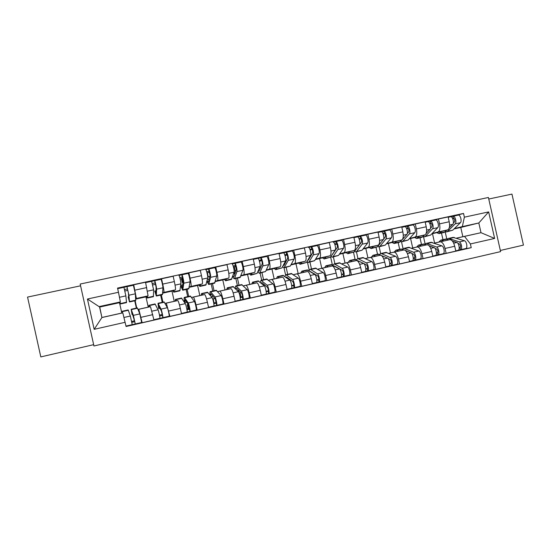 <?xml version="1.0" encoding="UTF-8"?>
<svg xmlns="http://www.w3.org/2000/svg" width="551" height="551" viewBox="0 0 551 551"><rect width="100%" height="100%" fill="white"/><g stroke="black" fill="none" stroke-linecap="round" stroke-linejoin="round"><path stroke-width="0.83" d="M500.336 250.464L523.45 245.112L511.955 194.09L488.758 199.028M93.945 345.98L500.597 251.614L488.413 197.478L80.191 284.04L93.945 345.98M80.584 285.811L27.55 297.085L40.808 356.91L93.656 344.664M148.247 307.121L138.032 309.407L138.804 309.283L142.158 322.714L153.956 320.021L150.499 306.666L148.247 307.121L145.96 296.851L148.074 295.88L145.547 282.222L133.721 284.777L136.379 298.456L135.684 298.842M135.133 300.715L136.758 308.023M133.225 285.301L133.721 284.777M136.359 308.112L134.733 300.805M141.345 322.569L142.158 322.714M165.018 303.394L166.306 303.133L169.915 316.377L181.513 313.733L180.329 308.415C179.227 303.697 178.386 301.073 177.801 300.557L174.247 301.301L171.981 291.121L175.39 289.867C175.735 289.22 175.383 286.458 174.35 281.575L173.166 276.265L161.539 278.772L162.724 284.102C163.778 289.006 164.164 291.768 163.888 292.395L162.676 292.877M161.333 294.923L162.951 302.175M160.589 279.391L161.539 278.772M162.235 302.334L160.623 295.081M168.523 316.37L169.915 316.377M191.548 297.457L193.339 297.079C194.021 297.574 194.909 300.171 196.011 304.861L197.189 310.151L208.588 307.548L207.41 302.279C206.308 297.602 205.385 295.026 204.641 294.551L199.834 295.57L197.582 285.473L202.238 283.951C202.74 283.276 202.492 280.521 201.48 275.672L200.309 270.403L188.883 272.869L190.061 278.159C191.08 283.021 191.369 285.783 190.935 286.444L189.22 287.023M187.113 289.234L188.711 296.424M187.485 273.585L188.883 272.869M187.691 296.652L186.093 289.461M195.24 310.275L197.189 310.151M217.638 291.617L219.918 291.128C220.751 291.589 221.722 294.138 222.831 298.787L223.995 304.028L235.201 301.473L234.037 296.245C232.928 291.617 231.923 289.082 231.027 288.641L225.008 289.936L222.769 279.922L228.631 278.138C229.299 277.435 229.14 274.68 228.155 269.866L226.984 264.645L215.758 267.07L216.922 272.311C217.92 277.139 218.12 279.894 217.514 280.583L215.324 281.272M212.472 283.627L214.057 290.763M213.933 267.869L215.758 267.07M214.429 298.608L214.236 297.74M212.748 291.059L211.157 283.923M209.621 277.036L209.532 276.643M221.509 304.283L223.995 304.028M243.294 285.873L246.049 285.28C247.027 285.7 248.074 288.207 249.197 292.815L250.354 298.015L261.374 295.501L260.217 290.315C259.094 285.728 258.013 283.235 256.973 282.835L249.775 284.392L247.557 274.46L254.583 272.421C255.402 271.684 255.333 268.936 254.376 264.163L253.219 258.984L242.171 261.367L243.335 266.567C244.307 271.354 244.41 274.109 243.652 274.825L241.001 275.61M237.426 278.117L239.003 285.198M239.933 262.255L242.171 261.367M239.017 292.76L238.521 290.57M237.405 285.549L235.828 278.469M234.719 273.523L234.216 271.257M247.337 298.387L250.354 298.015M268.537 280.225L271.739 279.529C272.869 279.908 273.992 282.381 275.114 286.94L276.265 292.099L287.099 289.626L285.948 284.488C284.826 279.942 283.669 277.49 282.484 277.125L274.157 278.937L271.953 269.081L280.108 266.801C281.079 266.037 281.093 263.288 280.156 258.557L279.006 253.419L268.151 255.76L269.301 260.919C270.245 265.665 270.265 268.413 269.356 269.163L266.257 270.045M261.98 272.697L263.55 279.715M265.513 256.732L268.151 255.76M261.677 280.128L260.106 273.11M272.745 292.588L276.265 292.099M272.18 279.426L272.256 279.777M293.366 274.667L297.017 273.875C298.277 274.219 299.475 276.65 300.605 281.168L301.748 286.279L312.403 283.848L311.26 278.758C310.13 274.253 308.904 271.836 307.582 271.505L298.153 273.565L295.97 263.784L305.206 261.27C306.322 260.478 306.425 257.737 305.509 253.04L304.372 247.943L293.69 250.25L294.833 255.361C295.756 260.072 295.694 262.82 294.64 263.598L291.107 264.57M286.155 267.352L287.712 274.315M290.666 251.297L293.69 250.25M285.57 274.797L284.013 267.827L288.242 260.368C289.089 259.066 287.319 251.972 286.224 252.262L283.462 252.854M297.74 286.885L301.748 286.279M317.796 269.198L321.874 268.309C323.272 268.619 324.539 271.009 325.675 275.493L326.805 280.562L337.288 278.172L336.158 273.117C335.022 268.654 333.72 266.278 332.267 265.981L321.777 268.282L319.608 258.577L329.904 255.829C331.158 255.017 331.337 252.275 330.442 247.613L329.312 242.564L318.809 244.83L319.945 249.899C320.847 254.576 320.703 257.317 319.504 258.116L315.551 259.184M309.951 262.097L311.494 269.005M315.413 245.953L318.809 244.83M309.228 270.128L307.424 262.083M322.328 281.279L326.805 280.562M341.84 263.819L346.324 262.834C347.853 263.109 349.189 265.465 350.333 269.907L351.455 274.935L361.766 272.58L360.643 267.572C359.5 263.144 358.136 260.802 356.552 260.547L345.036 263.075L342.88 253.446L354.197 250.478C355.588 249.637 355.843 246.903 354.975 242.275L353.852 237.267L343.521 239.492L344.644 244.52C345.525 249.162 345.298 251.903 343.969 252.73L339.609 253.88M333.376 256.924L334.912 263.777M339.76 240.697L343.521 239.492M332.37 264.866L330.607 256.98M346.517 275.755L351.455 274.935M365.499 258.522L370.389 257.448C372.042 257.689 373.44 260.01 374.59 264.411L375.706 269.398L385.845 267.083L384.736 262.118C383.586 257.73 382.16 255.423 380.452 255.196L367.944 257.944L365.802 248.391L378.103 245.209C379.625 244.348 379.956 241.62 379.109 237.026L377.993 232.054L367.827 234.251L368.943 239.237C369.804 243.845 369.501 246.572 368.034 247.427L363.288 248.666M356.442 251.828L357.964 258.633M363.722 235.525L367.827 234.251M355.071 259.28L353.542 252.461M370.327 270.321L375.706 269.398M388.792 253.308L394.061 252.151C395.838 252.358 397.305 254.645 398.456 259.004L399.565 263.957L409.545 261.677L408.436 256.745C407.285 252.399 405.791 250.126 403.966 249.934L390.494 252.895L388.372 243.418L401.631 240.029C403.27 239.141 403.683 236.413 402.85 231.861L401.741 226.929L391.74 229.085L392.849 234.03C393.69 238.604 393.311 241.331 391.72 242.213L386.595 243.528M379.157 246.814L380.665 253.556M387.298 230.428L391.74 229.085M377.538 254.259L376.023 247.502M393.758 264.976L399.565 263.957M411.721 248.177L417.362 246.938C419.256 247.11 420.785 249.362 421.935 253.687L423.037 258.591L432.859 256.353L431.764 251.463C430.607 247.151 429.057 244.919 427.108 244.754L412.713 247.929L410.598 238.514L424.78 234.926C426.55 234.017 427.025 231.296 426.219 226.771L425.117 221.888L415.275 224.009L416.377 228.913C417.197 233.452 416.749 236.172 415.034 237.075L409.538 238.473M401.514 241.806L403.043 248.639M410.509 225.421L415.275 224.009M399.675 249.314L398.166 242.612M416.825 259.714L423.037 258.591M434.298 243.122L440.297 241.799C442.308 241.951 443.892 244.162 445.05 248.453L446.145 253.322L455.808 251.111L454.72 246.263C453.556 241.992 451.951 239.788 449.892 239.651L434.594 243.032L432.494 233.693L447.57 229.912C449.458 228.975 450.002 226.261 449.21 221.771L448.121 216.922L438.431 219.009L439.526 223.878C440.325 228.383 439.808 231.096 437.976 232.026L432.129 233.493M423.505 236.765L425.11 243.914M433.355 220.49L438.431 219.009M421.481 244.451L419.986 237.791M439.526 254.534L446.145 253.322M434.25 243.108L434.594 243.032M411.68 248.157L412.713 247.929M388.751 253.288L390.494 252.895M365.465 258.502L367.944 257.944M341.806 263.798L345.036 263.075M317.762 269.177L321.777 268.282M293.339 274.646L298.153 273.565M268.509 280.204L274.157 278.937M243.273 285.852L249.775 284.392M217.617 291.589L225.008 289.936M191.534 297.43L199.834 295.57M165.011 303.367L174.247 301.301M432.494 233.693L431.791 233.844M410.598 238.514L409.228 238.817M388.372 243.418L386.306 243.873M365.802 248.391L363.026 249.004M342.88 253.446L339.375 254.218M319.608 258.577L315.344 259.514M295.97 263.784L290.928 264.9M271.953 269.081L266.112 270.369M247.557 274.46L240.883 275.927M222.769 279.922L215.241 281.582M197.582 285.473L189.172 287.326M171.981 291.121L162.662 293.173M145.96 296.851L135.698 299.117M119.505 302.685L99.724 307.045L101.914 317.541L122.811 312.865L121.812 313.037L119.505 302.685L120.38 301.927L99.469 306.528L101.914 317.541L94.166 329.326L87.437 299.021L118.472 292.285L120.38 301.927M102.038 317.459L121.812 313.037M99.724 307.045L87.437 299.021M456.476 238.128L481.002 232.687L478.819 222.976L462.323 226.606L464.376 217.177L463.536 213.43L117.542 288.083L118.472 292.285M464.376 217.177L488.654 211.908L494.626 238.445L470.396 243.948L464.521 236.379L481.002 232.687L494.626 238.445M122.811 312.865L126.083 326.495L471.236 247.688L470.396 243.948M125.146 322.294L94.166 329.326M462.854 236.703L460.774 227.453L478.819 222.976L488.654 211.908M456.524 238.149L464.521 236.379M462.323 226.606L454.375 228.596M460.774 227.453L454.01 228.947M445.194 231.902L446.813 239.086M455.842 215.627L463.536 213.43M461.883 249.431L471.236 247.688M134.616 320.772L131.655 321.44M124.891 291.011L127.866 290.363M442.963 239.651L441.475 233.045M162.297 314.483L159.473 315.124M152.765 284.957L155.609 284.337M188.063 308.629L186.817 308.911M180.163 279.006L181.41 278.737M128.762 296.755L128.142 296.886L128.996 299.751L128.404 293.042L126.964 286.651L133.404 285.26L135.346 293.814L135.718 300.584L129.513 301.955M128.142 296.886L129.485 301.962L128.913 295.219L126.971 286.651L133.404 285.26M124.554 289.557L127.474 288.924M120.283 303.994L126.53 302.616L125.862 295.887L123.927 287.305L117.666 288.655L126.964 286.651M119.794 302.437L120.263 304L120.063 302.203M122.143 312.982L121.923 311.336L128.19 309.938L130.346 316.04L132.219 324.649L125.986 326.075M121.923 311.336L122.446 312.927M132.708 314.373L132.068 314.518L131.758 311.756L134.754 321.681L131.841 322.342M132.068 314.518L131.145 309.276L133.39 315.351L135.264 323.96L132.226 324.649M137.344 307.892L139.816 313.905L141.676 322.493L135.264 323.96L134.754 321.681M156.002 290.783L154.783 291.045L155.94 293.504L156.091 287.002L154.638 280.673L160.982 279.302C161.353 279.171 163.068 286.589 162.938 287.78L162.442 294.682L156.367 296.025M154.783 291.045L156.312 296.039L156.615 289.158C156.704 287.973 154.996 280.549 154.659 280.673L160.982 279.302M152.413 283.524L155.148 282.932M147.296 298.029L153.412 296.679L153.619 289.819L151.649 281.32L154.638 280.673M146.614 296.555L147.248 298.036L147.331 296.224M151.649 281.32L145.636 282.615L151.67 281.32M183.139 282.284L182.271 282.615L183.118 282.429M182.271 282.615L181.369 278.572L182.787 278.09M182.787 284.908L180.99 285.301L182.223 288.035L183.304 281.072L181.844 274.797L188.091 273.454C188.621 273.282 190.35 280.631 190.061 281.843L188.724 288.876L182.78 290.191M180.99 285.301L181.114 286.706L182.698 290.205L183.841 283.207C184.096 281.995 182.374 274.632 181.871 274.791L188.091 273.454M179.798 277.587L182.353 277.036M173.854 292.161L179.846 290.838L180.9 283.848C181.134 282.642 179.412 275.273 178.93 275.431L181.844 274.797M172.986 290.749L173.785 292.175L174.137 290.329M182.932 282.326L182.03 278.255M155.038 303.945L158.068 309.793C158.64 310.819 160.293 318.595 159.886 318.34L153.887 319.711M148.935 306.976L148.922 305.309L149.693 306.845M159.942 308.25L158.674 308.532L158.66 305.722L161.498 311.301L162.373 315.399L159.645 316.019M158.674 308.532L157.992 303.284L161.057 309.118C161.65 310.137 163.303 317.906 162.869 317.658L159.9 318.34M164.067 301.927L167.373 307.692C168.007 308.705 169.646 316.46 169.178 316.219L162.882 317.658M162.373 315.399L162.869 317.658M188.242 304.517L187.202 304.751L188.105 308.794L189.537 308.567M181.465 298.043L185.308 303.649C186.052 304.634 187.657 312.348 187.078 312.135L181.444 313.423M175.287 301.08L175.473 299.379L176.472 300.832M186.72 302.224L184.854 302.644L185.115 299.799L188.669 305.158L189.51 309.228L186.975 309.807M184.854 302.644L184.378 301.335C184.027 298.745 184.034 297.43 184.392 297.388L188.249 302.988C189.007 303.966 190.612 311.673 190.012 311.467L187.092 312.135M190.343 296.059L194.462 301.59C195.254 302.554 196.845 310.254 196.211 310.055L190.026 311.46L189.51 309.228M187.202 304.751L187.912 304.655L188.814 308.732M187.912 304.655L188.277 304.572M207.741 277.05L209.731 276.568M207.107 280.604L208.182 282.319L208.457 281.947L210.048 275.238L208.581 269.026L214.738 267.696C215.427 267.497 217.163 274.77 216.722 276.01L214.58 283.166L208.753 284.454M207.355 279.522L209.125 279.137M206.935 281.354L208.65 284.474L210.606 277.353C211.019 276.113 209.284 268.826 208.629 269.019L214.738 267.696M210.069 275.101L209.442 272.304L207.031 272.897M206.721 271.753L209.091 271.237M199.979 286.389L205.84 285.094L207.713 277.98C208.106 276.754 206.37 269.453 205.73 269.639L208.581 269.026M198.925 285.039L199.882 286.41L200.488 284.523M209.759 276.471L208.25 276.802L207.355 272.759M208.25 276.802L207.741 276.995M232.887 275.824L233.714 276.698L234.065 276.306L236.351 269.501L234.878 263.344L240.932 262.042C241.779 261.808 243.528 269.012 242.936 270.279L240.009 277.546L234.306 278.806M233.562 273.778L235.022 273.461M232.605 276.678L234.175 278.834L234.623 278.351L236.923 271.595C237.481 270.334 235.738 263.109 234.926 263.337L240.932 262.042M234.161 271.271L235.229 270.906L234.333 266.904L233.486 267.083M234.333 266.904L235.856 266.326M233.183 266.023L235.387 265.541M225.669 280.714L231.413 279.447L234.079 272.215C234.623 270.961 232.873 263.729 232.081 263.95L234.878 263.344M224.436 279.412L225.552 280.741L226.413 278.813M235.229 270.906L234.161 271.14M258.212 270.768L258.832 271.168L259.259 270.761L262.207 263.867C262.283 262.186 261.959 260.878 261.243 259.941L260.726 257.765L266.698 256.477C267.683 256.208 269.446 263.357 268.709 264.638L265.596 271.512L259.438 273.255M259.328 268.13L260.499 267.876M257.806 271.726L259.287 273.289L259.831 272.786L262.799 265.933C263.502 264.652 261.746 257.496 260.788 257.751L266.698 256.477M259.493 261.353L261.704 260.575M259.197 260.382L261.236 259.941M250.946 275.128L257.103 273.386L259.996 266.546C260.692 265.265 258.929 258.102 257.992 258.357L253.302 259.369L257.992 258.357M249.541 273.881L250.801 275.163L251.903 273.2M257.985 258.357L260.726 257.765M214.89 298.532L212.72 298.986M207.451 292.237L212.094 297.616C212.989 298.552 214.546 306.211 213.802 306.039L208.519 307.244M201.205 295.281L201.59 293.545L202.809 294.937M210.496 295.653L210.826 293.745L215.379 299.124L216.199 303.16L213.836 303.697M213.733 303.029L216.274 302.499M213.051 296.3L211.336 296.686M210.014 295.06C209.814 292.795 209.924 291.637 210.365 291.589L214.98 296.968C215.896 297.898 217.452 305.55 216.688 305.378L213.829 306.032M216.185 290.287L221.089 295.591C222.039 296.507 223.582 304.145 222.783 303.987L216.715 305.371M215.448 299.234L216.178 302.513M212.727 299.014L213.189 298.945L214.091 302.988M213.189 298.945L214.911 298.559M216.199 303.16L216.688 305.378M233.018 286.534L238.425 291.686C239.471 292.574 240.98 300.171 240.084 300.04L235.139 301.17M226.702 289.571L227.274 287.815L228.713 289.137M235.89 289.103L236.365 288.028L236.723 288.228L241.634 293.187C242.371 294.764 242.64 296.101 242.426 297.196L240.243 297.692M240.153 297.065L242.557 296.652M238.948 290.473L237.543 290.79M235.263 288.469C235.243 286.789 235.456 285.928 235.904 285.886L241.262 291.045C242.33 291.927 243.838 299.524 242.922 299.393L240.112 300.033M241.607 284.612L247.268 289.688C248.37 290.57 249.865 298.146 248.907 298.029L242.95 299.386M239.141 293.084L240.126 292.863L239.12 293.036M240.126 292.863L241.021 296.865M242.426 297.196L242.922 299.393M258.164 280.914L264.308 285.852C265.513 286.699 266.973 294.241 265.919 294.144L261.305 295.198M251.793 283.958L252.544 282.174L254.19 283.434M260.995 282.987L261.904 282.587L267.455 287.346C268.261 288.896 268.516 290.225 268.227 291.327L266.209 291.789M266.133 291.21L268.399 290.866M264.411 284.743L263.316 284.991M260.203 282.305L261.036 280.273L267.104 285.218C268.323 286.065 269.783 293.6 268.716 293.511L265.954 294.138M266.615 279.026L273.007 283.889C274.26 284.722 275.707 292.25 274.605 292.168L268.743 293.504M268.227 291.327L268.716 293.511M283.131 265.589L284.054 265.306L287.643 258.323C287.78 256.642 287.457 255.34 286.672 254.431L286.155 252.275M284.674 262.572L285.556 262.379M282.58 266.67L283.999 267.827M284.171 267.793L290.301 266.057L294.055 259.094C294.937 257.785 293.166 250.712 292.037 251.001L286.217 252.262L292.037 251.001M285.046 255.65L287.126 254.955M284.784 254.837L286.665 254.431M275.817 269.639L281.954 267.896L285.494 260.967C286.32 259.666 284.557 252.572 283.476 252.854L279.088 253.797L283.476 252.854M274.24 268.44L275.645 269.673L276.981 267.669M282.911 275.39L289.771 280.115C291.114 280.92 292.533 288.407 291.334 288.345L287.037 289.33M276.478 278.434L277.401 276.623L279.274 277.842M285.776 277.139L286.672 277.036L292.85 281.609C293.711 283.131 293.959 284.447 293.593 285.556L291.741 285.976M291.686 285.494L293.8 285.149M289.468 279.102L288.662 279.288M284.798 276.409L285.755 274.756L286.348 274.97L292.519 279.495C293.876 280.294 295.295 287.774 294.076 287.718L291.369 288.338M291.224 273.53L298.325 278.186C299.716 278.978 301.121 286.444 299.875 286.396L294.117 287.712M293.593 285.556L294.076 287.718M307.678 260.354L308.443 259.941L312.651 252.868C312.858 251.187 312.534 249.899 311.68 249.011L311.163 246.876L316.956 245.622C318.223 245.298 320.007 252.317 318.988 253.639L314.621 260.685L308.512 262.414M309.6 257.11L310.206 256.973M306.948 261.58L308.312 262.462L309.042 261.918L313.271 254.893C314.256 253.57 312.479 246.538 311.239 246.855L316.956 245.622M310.185 250.078L312.135 249.451M309.944 249.383L311.673 249.011M300.288 264.232L306.404 262.503L310.564 255.485C311.535 254.163 309.758 247.124 308.532 247.44L311.163 246.876M298.552 263.082L300.095 264.273L301.659 262.235M307.258 269.956L314.814 274.467C316.295 275.238 317.672 282.67 316.329 282.642L312.334 283.558M300.77 272.993L301.865 271.154L303.911 272.304M310.254 271.505L317.824 275.961C318.747 277.456 318.988 278.765 318.547 279.88L316.853 280.266M316.811 279.853L318.774 279.515M314.111 273.558L313.595 273.675M309.028 270.713L310.089 269.322L310.743 269.522L317.514 273.861C319.015 274.618 320.386 282.05 319.029 282.029L316.37 282.635M315.441 268.123L323.223 272.573C324.753 273.324 326.116 280.741 324.725 280.728L319.07 282.016M318.547 279.88L319.029 282.029M331.977 255.065L337.26 247.502C337.529 245.822 337.205 244.548 336.282 243.68L335.766 241.558L341.475 240.326C342.874 239.974 344.664 246.931 343.514 248.274L338.548 255.402L332.46 257.124M330.924 256.504L332.246 257.172L333.059 256.614L337.894 249.507C339.01 248.164 337.219 241.193 335.848 241.545L341.475 240.326M334.918 244.616L336.744 244.052M334.698 244.024L336.275 243.68M324.367 258.915L330.462 257.193L335.228 250.085C336.33 248.749 334.547 241.772 333.19 242.116L335.766 241.558M322.473 257.813L324.153 258.956L325.937 256.883M331.22 264.604L339.444 268.916C341.062 269.646 342.398 277.022 340.917 277.036L337.219 277.876M324.677 267.641L325.937 265.782L328.169 266.877M334.443 266.05L342.391 270.41C343.369 271.877 343.61 273.172 343.094 274.302L341.551 274.653M341.524 274.288L343.349 273.964M332.907 265.169L334.03 263.977L334.746 264.156L342.102 268.316C343.734 269.04 345.064 276.416 343.569 276.43L340.966 277.022M339.278 262.799L347.722 267.056C349.382 267.765 350.705 275.128 349.176 275.149L343.617 276.416M343.094 274.302L343.569 276.43M355.794 249.741L361.47 242.22C361.8 240.539 361.47 239.279 360.485 238.431L359.968 236.331L365.595 235.119L360.051 236.317M354.52 251.456L355.801 251.972L356.704 251.401L362.117 244.203C363.357 242.846 361.559 235.938 360.065 236.31M356.036 251.917L362.103 250.202L367.648 242.998C368.922 241.627 367.124 234.74 365.595 235.119M359.245 239.265L360.953 238.755M359.045 238.741L360.478 238.438M348.067 253.674L354.141 251.959L359.493 244.782C360.726 243.418 358.928 236.51 357.441 236.882L353.935 237.633M346.028 252.62L347.839 253.729L349.83 251.621M353.935 237.639L359.968 236.331M354.81 259.335L363.681 263.454C365.423 264.149 366.718 271.471 365.106 271.512L361.697 272.29M348.211 262.372L349.63 260.492L352.048 261.532M363.832 263.55L366.56 264.941C367.6 266.381 367.827 267.669 367.242 268.805L365.85 269.122M365.83 268.805L367.517 268.502M356.421 259.755L357.599 258.715L358.377 258.88L366.298 262.868C368.054 263.55 369.342 270.872 367.717 270.92L365.155 271.505M362.744 257.565L371.822 261.622C373.612 262.297 374.894 269.604 373.234 269.659L367.772 270.906M367.242 268.805L367.717 270.92M383.627 239.072L385.294 237.026C385.679 235.346 385.349 234.092 384.302 233.273L383.785 231.193L389.33 229.994C390.983 229.588 392.787 236.42 391.396 237.805L385.294 245.085L379.246 246.793M377.745 246.455L378.985 246.848L379.97 246.263L385.948 238.989C387.312 237.612 385.514 230.766 383.889 231.165L389.33 229.994M383.193 234.017L384.77 233.548M383.007 233.555L384.295 233.273M371.402 248.522L377.456 246.814L383.372 239.554C384.722 238.177 382.917 231.33 381.313 231.723L378.076 232.426L381.313 231.723M369.211 247.509L371.147 248.577L373.351 246.442M381.299 231.723L383.785 231.193M378.034 254.149L387.525 258.082C389.392 258.736 390.645 266.009 388.91 266.085L385.783 266.794M371.257 257.71L371.374 257.221M371.381 257.186L372.958 255.285L375.548 256.27M388.083 258.529L390.349 259.569C391.437 260.981 391.658 262.262 391.01 263.406L389.757 263.688M389.743 263.399L391.3 263.116M379.584 254.459L380.796 253.529L381.636 253.68L390.101 257.503C391.981 258.15 393.235 265.417 391.479 265.499L388.965 266.071M385.838 252.406L395.535 256.277C397.45 256.918 398.69 264.17 396.906 264.26L391.534 265.486M391.01 263.406L391.479 265.499M407.258 233.596L408.732 231.916C409.173 230.235 408.842 228.996 407.74 228.197L407.223 226.13L412.692 224.946C414.462 224.519 416.274 231.289 414.765 232.687L408.119 240.043L402.099 241.744M400.618 241.51L401.817 241.806L402.884 241.2L409.4 233.865C410.888 232.467 409.076 225.683 407.334 226.103L412.692 224.946M406.755 228.858L408.215 228.438M406.583 228.445L407.733 228.197M394.371 243.446L399.344 242.35L402.223 239.678M392.043 242.481L394.103 243.508L396.5 241.338M402.423 239.458L406.865 234.416C408.339 233.025 406.528 226.234 404.799 226.654L401.824 227.294L404.799 226.654M404.785 226.654L407.223 226.13M400.894 249.045L404.021 249.927M394.199 252.082L395.921 250.154L398.683 251.091M405.371 250.485L410.991 252.799C412.981 253.412 414.194 260.63 412.334 260.74L409.476 261.388M411.776 253.46L413.753 254.273C414.896 255.664 415.11 256.931 414.393 258.082L413.278 258.336M413.271 258.082L414.696 257.813M402.402 249.266L403.642 248.432L404.537 248.57L413.525 252.227C415.53 252.84 416.742 260.051 414.862 260.162L412.389 260.726M408.58 247.33L418.877 251.015C420.909 251.621 422.107 258.825 420.206 258.942L414.924 260.148M414.393 258.082L414.862 260.162M430.476 228.293L431.805 226.888C432.301 225.207 431.97 223.975 430.806 223.196L430.29 221.144L435.683 219.98C437.57 219.525 439.388 226.241 437.763 227.659L430.593 235.084L424.594 236.772M423.134 236.62L424.298 236.84L425.441 236.221L432.487 228.81C434.092 227.398 432.266 220.669 430.407 221.123L435.683 219.98M429.945 223.789L431.281 223.403M429.78 223.417L430.799 223.196M416.99 238.452L421.866 237.378L424.711 234.946M414.524 237.522L416.701 238.514L419.29 236.317M426.157 233.417L429.987 229.361C431.578 227.949 429.759 221.213 427.913 221.66L425.2 222.246L427.913 221.66M427.9 221.66L430.29 221.144M423.402 244.017L426.701 244.844M416.659 247.055L418.533 245.105L421.46 245.994M429.091 245.732L434.085 247.592C436.192 248.17 437.37 255.34 435.386 255.478L432.797 256.07M435.049 248.418L436.791 249.066C437.983 250.43 438.19 251.69 437.411 252.847L436.433 253.074M436.433 252.84L437.728 252.592M424.876 244.162L426.13 243.411L427.08 243.528L436.578 247.027C438.699 247.606 439.87 254.769 437.873 254.913L435.448 255.464M430.972 242.33L441.847 245.842C443.996 246.414 445.16 253.563 443.135 253.708L437.942 254.899M437.411 252.847L437.873 254.913M453.328 223.121L454.52 221.936C455.071 220.255 454.733 219.036 453.514 218.272L452.998 216.24L458.315 215.097L453.108 216.219M445.311 231.785L446.434 231.95L447.653 231.317L455.209 223.844C456.924 222.411 455.098 215.744 453.129 216.219M446.751 231.875L452.729 230.194L460.402 222.707C462.144 221.275 460.312 214.615 458.315 215.097M452.77 218.802L453.996 218.458M452.619 218.471L453.507 218.279M439.264 233.534L444.044 232.474L447.068 230.036M436.661 232.646L438.954 233.603L441.73 231.372M449.23 227.88L452.75 224.381C454.451 222.948 452.626 216.274 450.67 216.75L448.204 217.28L450.67 216.75M450.649 216.75L452.998 216.24M445.573 239.065L449.051 239.843M438.789 242.103L440.793 240.133L443.886 240.973M452.288 240.939L456.813 242.468C459.038 243.019 460.181 250.133 458.081 250.299L455.746 250.836M457.929 243.418L459.465 243.941C460.705 245.285 460.911 246.531 460.071 247.695L459.224 247.888M459.224 247.681L460.395 247.454M447.013 239.155L448.28 238.466L449.279 238.569L459.272 241.917C461.504 242.461 462.64 249.575 460.526 249.741L458.143 250.285M453.025 237.405L464.459 240.746C466.718 241.283 467.847 248.384 465.705 248.563L460.595 249.727M460.071 247.695L460.526 249.741M449.768 239.678L440.173 241.82M426.991 244.775L417.245 246.958M403.855 249.954L393.958 252.172M380.348 255.216L370.286 257.469M356.456 260.561L346.235 262.848M332.177 265.995L321.791 268.323M307.499 271.519L296.941 273.881M282.415 277.132L271.677 279.536M256.911 282.842L245.987 285.287M230.972 288.648L219.87 291.135M204.6 294.551L193.305 297.079M177.766 300.557L166.278 303.133M138.804 309.283L150.499 306.666L138.79 309.283M426.219 226.771L416.377 228.913M402.85 231.861L392.849 234.03M379.109 237.026L368.943 239.237M354.975 242.275L344.644 244.52M330.442 247.613L319.945 249.899M305.509 253.04L294.833 255.361M280.156 258.557L269.301 260.919M254.376 264.163L243.335 266.567M228.155 269.866L216.922 272.311M201.48 275.672L190.061 278.159M174.35 281.575L162.724 284.102M146.738 287.581L134.919 290.157M449.21 221.771L439.526 223.878M447.57 229.912L437.976 232.026M424.78 234.926L415.034 237.075M431.764 251.463L421.935 253.687M401.631 240.029L391.72 242.213M408.436 256.745L398.456 259.004M378.103 245.209L368.034 247.427M384.736 262.118L374.59 264.411M354.197 250.478L343.969 252.73M360.643 267.572L350.333 269.907M329.904 255.829L319.504 258.116M336.158 273.117L325.675 275.493M305.206 261.27L294.64 263.598M311.26 278.758L300.605 281.168M280.108 266.801L269.356 269.163M285.948 284.488L275.114 286.94M254.583 272.421L243.652 274.825M260.217 290.315L249.197 292.815M228.631 278.138L217.514 280.583M234.037 296.245L222.831 298.787M202.238 283.951L190.935 286.444M207.41 302.279L196.011 304.861M175.39 289.867L163.888 292.395M180.329 308.415L168.723 311.039M148.074 295.88L136.379 298.456M152.765 314.655L140.96 317.328M454.72 246.263L445.05 248.453M129.513 301.555L135.773 300.171M128.913 295.219L135.346 293.814M120.256 303.601L126.551 302.21M119.464 297.285L125.862 295.887M128.342 310.275L122.053 311.68M130.346 316.04L123.954 317.479M137.557 308.216L131.303 309.614M139.816 313.905L133.39 315.351M156.45 295.605L162.607 294.248M156.615 289.158L162.938 287.78M147.351 297.616L153.536 296.252M147.482 291.155L153.619 289.819M182.946 289.757L188.993 288.421M183.841 283.207L190.061 281.843M173.992 291.734L180.081 290.391M175.06 285.129L180.9 283.848M155.32 304.248L149.135 305.626M158.068 309.793L151.938 311.17M164.384 302.224L158.233 303.594M167.373 307.692L161.057 309.118M181.844 298.318L175.762 299.675M185.308 303.649L179.481 304.965M190.756 296.328L184.709 297.678M194.462 301.59L188.249 302.988M209.001 284.006L214.952 282.691M210.606 277.353L216.722 276.01M200.192 285.948L206.177 284.626M202.155 279.199L207.713 277.98M234.623 278.351L240.477 277.057M236.923 271.595L242.936 270.279M225.965 280.259L231.854 278.958M228.796 273.372L234.079 272.215M259.831 272.786L265.596 271.512M262.799 265.933L268.709 264.638M251.318 274.667L257.103 273.386M254.982 267.641L259.996 266.546M207.934 292.491L201.948 293.828M212.094 297.616L206.542 298.869M216.695 290.535L210.751 291.865M221.089 295.591L214.98 296.968M233.59 286.761L227.708 288.077M238.425 291.686L233.149 292.87M242.213 284.833L236.365 286.141M247.268 289.688L241.262 291.045M258.832 281.12L253.047 282.415M264.308 285.852L259.307 286.975M267.318 279.226L261.56 280.507M273.007 283.889L267.104 285.218M284.64 267.304L290.301 266.057M288.242 260.368L294.055 259.094M276.258 269.157L281.954 267.896M280.735 262.007L285.494 260.967M283.669 275.569L277.973 276.843M289.771 280.115L285.025 281.182M292.016 273.709L286.348 274.97M298.325 278.186L292.519 279.495M309.042 261.918L314.621 260.685M313.271 254.893L318.988 253.639M300.798 263.743L306.404 262.503M306.06 256.47L310.564 255.485M308.105 270.114L302.499 271.361M314.814 274.467L310.316 275.479M316.315 268.275L310.743 269.522M323.223 272.573L317.514 273.861M333.059 256.614L338.548 255.402M337.894 249.507L343.514 248.274M324.945 258.405L330.462 257.193M330.965 251.022L335.228 250.085M332.15 264.742L326.64 265.975M339.444 268.916L335.194 269.873M340.236 262.93L334.746 264.156M347.722 267.056L342.102 268.316M356.704 251.401L362.103 250.202M362.117 244.203L367.648 242.998M348.714 253.164L354.141 251.959M355.464 245.663L359.493 244.782M355.822 259.452L350.395 260.664M363.681 263.454L359.665 264.363M363.777 257.675L358.377 258.88M371.822 261.622L366.298 262.868M379.97 246.263L385.294 245.085M385.948 238.989L391.396 237.805M372.104 247.998L377.456 246.814M379.57 240.388L383.372 239.554M379.122 254.245L373.778 255.437M387.525 258.082L383.737 258.936M386.954 252.496L381.636 253.68M395.535 256.277L390.101 257.503M402.884 241.2L408.119 240.043M409.4 233.865L414.765 232.687M395.136 242.908L400.405 241.751M403.291 235.201L406.865 234.416M402.058 249.121L396.796 250.299M410.991 252.799L407.43 253.598M409.772 247.399L404.537 248.57M418.877 251.015L413.525 252.227M425.441 236.221L430.593 235.084M432.487 228.81L437.763 227.659M417.816 237.908L422.996 236.758M426.626 230.091L429.987 229.361M424.642 244.079L419.463 245.236M434.085 247.592L430.737 248.343M432.232 242.378L427.08 243.528M441.847 245.842L436.578 247.027M447.653 231.317L452.729 230.194M455.209 223.844L460.402 222.707M440.146 232.977L445.249 231.847M449.595 225.07L452.75 224.381M446.882 239.106L441.778 240.25M456.813 242.468L453.68 243.177M454.355 237.44L449.279 238.569M464.459 240.746L459.272 241.917M449.892 239.651L440.297 241.799M177.801 300.557L166.306 303.133M204.641 294.551L193.339 297.079M231.027 288.641L219.918 291.128M256.973 282.835L246.049 285.28M282.484 277.125L271.739 279.529M307.582 271.505L297.017 273.875M332.267 265.981L321.874 268.309M356.552 260.547L346.324 262.834M380.452 255.196L370.389 257.448M403.966 249.934L394.061 252.151M427.108 244.754L417.362 246.938M137.378 307.885L131.145 309.276M155.093 303.932L148.922 305.309M164.122 301.914L157.992 303.284M181.541 298.022L175.473 299.379M190.426 296.039L184.392 297.388M207.555 292.216L201.59 293.545M216.295 290.267L210.365 291.589M233.142 286.506L227.274 287.815M241.737 284.585L235.904 285.886M258.316 280.879L252.544 282.174M266.774 278.992L261.036 280.273M283.083 275.348L277.401 276.623M291.403 273.496L285.755 274.756M307.451 269.907L301.865 271.154M315.647 268.082L310.089 269.322M331.44 264.556L325.937 265.782M339.506 262.751L334.03 263.977M355.051 259.28L349.63 260.492M362.985 257.51L357.599 258.715M378.289 254.094L372.958 255.285M386.099 252.344L380.796 253.529M401.169 248.983L395.921 250.154M408.863 247.268L403.642 248.432M423.698 243.955L418.533 245.105M431.275 242.261L426.13 243.411M445.883 238.996L440.793 240.133M453.342 237.329L448.28 238.466"/></g></svg>
